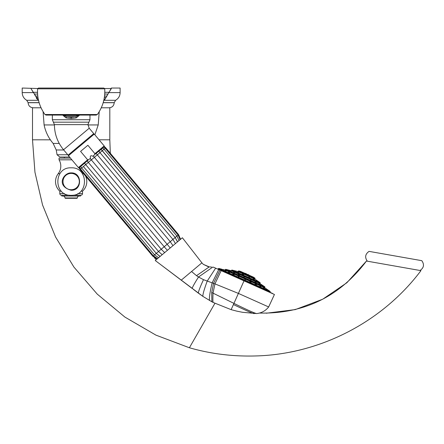 <?xml version="1.0" encoding="UTF-8"?>
<svg xmlns="http://www.w3.org/2000/svg" width="444" height="444" viewBox="0 0 444 444"><rect width="100%" height="100%" fill="white"/><g stroke="black" fill="none" stroke-linecap="round" stroke-linejoin="round"><path stroke-width="0.67" d="M85.559 176.063A12.882 12.882 0 0 1 82.517 191.153L82.517 193.595A1.615 1.615 0 0 1 80.902 195.21L80.503 195.21L80.503 196.032L61.816 196.032L61.816 195.21L61.422 195.21L69.48 195.21M70.452 158.103L59.046 158.103L59.046 159.823A12.293 12.293 0 0 1 58.225 173.676A12.882 12.882 0 0 0 59.807 191.153L61.311 191.153M59.046 159.823L71.889 159.823M64.286 157.032L64.286 158.103M69.547 157.032L59.774 157.032L57.065 154.756L56.227 149.983L63.747 149.983M81.008 191.153L82.517 191.153M59.807 191.153L59.807 193.595A1.615 1.615 0 0 0 61.422 195.21M77.811 193.595L82.517 193.595A1.615 1.615 0 0 1 80.902 195.21L72.838 195.21M63.054 196.032A1.926 1.926 0 0 1 64.974 197.957L77.345 197.957A1.926 1.926 0 0 1 79.271 196.032M64.974 197.957L65.318 198.302L77.001 198.302L77.345 197.957M71.162 173.41A8.159 8.159 0 0 1 79.321 181.568A8.159 8.159 0 0 1 71.162 189.727A8.159 8.159 0 0 1 62.998 181.568A8.159 8.159 0 0 1 71.162 173.41M101.26 107.792L109.812 107.792L109.812 139.816L99.045 139.799M50.383 139.827L32.506 139.816L32.506 107.792L41.059 107.792M202.758 296.287L161.272 265.074M156.199 259.723L154.351 257.664M110.323 153.285L109.812 139.816M32.506 139.816L34.948 172.228L42.563 204.995L55.578 237.002L73.92 267.083L97.242 294.111L124.886 317.072L155.961 335.142L189.394 347.757C210.639 353.851 232.65 356.588 255.433 355.96C319.73 354.395 382.345 322.089 420.94 270.646L420.94 270.646C382.345 322.089 319.73 354.395 255.433 355.96M259.185 313.059C303.829 314.041 339.588 296.697 366.461 261.039L420.94 270.646M367.343 261.194C364.641 257.348 365.218 254.079 369.064 251.376L421.8 260.678C424.492 264.53 423.915 267.799 420.057 270.49M37.685 88.523L22.2 88.04L22.2 92.607L33.65 92.607M104.801 92.302L109.102 92.302L111.361 88.04L120.119 88.04L120.119 92.607L108.669 92.607M230.275 270.485L228.721 270.096L230.275 270.485M225.763 269.347L264.763 286.802A0.344 0.344 0 0 1 264.879 287.224L225.369 269.541A0.344 0.344 0 0 1 225.763 269.347L231.13 270.696A0.344 0.344 0 0 0 231.524 270.501L260.062 283.278A0.344 0.344 0 0 0 260.184 283.699L231.13 270.696M264.763 286.802L260.184 283.699M260.728 284.116L262.038 285.009L260.722 284.116M258.846 283.272L259.984 284.088L258.741 283.25M255.206 281.646L255.999 282.301L254.917 281.574M255.999 282.301L256.288 282.378M250.288 279.443L251.154 280.031L250.288 279.443M244.744 276.962L243.923 276.756L244.744 276.962M239.31 274.531L238.606 274.52L239.704 274.797M238.217 274.253L238.606 274.52M234.715 272.472L233.577 272.266L234.909 272.605M231.563 271.062L230.131 270.723L231.618 271.101M232.029 270.069L260.045 282.612L255.039 279.221A0.344 0.344 114.1 0 1 254.917 278.793L238.295 271.356A0.344 0.344 -65.9 0 1 237.895 271.545L232.029 270.069A0.344 0.344 0 0 0 231.629 270.263M260.045 282.612A0.344 0.344 0 0 1 260.167 283.039M255.927 279.87L257.226 280.758L255.911 279.864M253.402 278.738L254.323 279.459L253.18 278.688M248.734 276.651L249.561 277.217L248.734 276.651M243.356 274.242L242.335 273.992L243.812 274.559M238.889 272.244L237.673 272.006L239.044 272.35M236.696 271.262L235.159 270.879L236.696 271.262M254.917 278.793L255.023 278.555A0.344 0.344 0 0 0 254.9 278.133L253.496 277.178A0.344 0.344 114.1 0 0 253.446 277.15L240.498 271.356A0.344 0.344 -65.9 0 0 240.443 271.339L253.496 277.178M238.295 271.356L255.023 278.555M240.443 271.339L238.8 270.923A0.344 0.344 0 0 0 238.4 271.118M246.292 273.676L246.292 273.676A11.144 11.144 0 0 0 244.694 273.232M247.857 274.375L247.857 274.375A11.144 11.144 0 0 1 249.251 275.274M225.263 269.78A0.344 0.344 -65.9 0 1 224.864 269.969L223.265 269.569M264.774 287.462A0.344 0.344 114.1 0 0 264.896 287.89L224.864 269.969M222.061 269.269L218.825 268.454L270.052 291.381L267.321 289.532M267.238 289.477L266.772 289.161M266.417 288.922L264.896 287.89M224.02 269.913L222.488 269.525L224.015 269.908M226.146 270.857L224.781 270.551L226.168 270.929M229.565 272.388L228.427 272.183L229.703 272.538M232.845 274.087L234.343 274.608M238.711 276.79L239.199 276.701L238.217 276.457L239.199 276.701M244.761 279.193L245.427 279.642L244.761 279.193M250.327 281.679L251.16 282.251L249.75 281.54L250.588 282.101M255.122 283.905L256.121 284.576L255.555 284.021M259.734 285.936L260.872 286.707L260.006 286.014M263.275 287.496L264.513 288.339L263.414 287.54M218.825 268.454A0.344 0.344 0 0 0 218.426 268.642L270.174 291.808A0.344 0.344 0 0 0 270.052 291.381M266.261 288.811L267.588 289.71M265.529 288.483L266.805 289.36L265.501 288.478M256.121 284.576L256.504 284.676M270.268 292.43A0.344 0.344 114.1 0 1 270.096 291.974L270.174 291.808M270.096 291.974L218.426 268.642M218.354 268.814A0.344 0.344 -65.9 0 1 217.899 268.986M272.666 293.501L215.429 268.071L272.666 293.501M221.168 270.635L214.94 283.877L238.4 293.406L268.659 306.954L274.431 294.477L215.484 268.093M274.431 294.477L244.011 280.863L231.13 309.651L236.774 311.133L231.13 309.651L213.12 302.436L211.871 301.781L211.716 292.502L213.536 283.366L203.485 279.676L198.518 277.012L212.743 267.105L213.431 267.205M215.64 268.165L213.597 267.249L215.64 268.165L207.182 281.141C204.046 289.821 202.614 294.899 202.891 296.381L211.871 301.781M219.969 270.102L213.536 283.366L214.94 283.877L213.026 293.173C212.798 298.84 212.831 301.931 213.12 302.436M267.183 306.293L268.659 306.954C265.579 310.817 261.583 313.02 256.676 313.569L242.496 312.293L236.774 311.133M196.52 275.668L198.518 277.012C194.461 283.427 192.363 287.251 192.208 288.483L155.25 260.517L181.23 280.175L191.558 271.506L196.52 275.668L209.235 266.894L211.544 267.038M193.44 289.416L198.368 293.145C198.263 291.836 199.967 287.346 203.485 279.676M198.368 293.145L202.891 296.381M209.235 266.894L203.319 264.347L208.686 266.905M203.319 264.347L201.892 262.837L191.558 271.506M182.379 237.756L201.892 262.837L182.379 237.756L155.25 260.517M93.262 156.005L170.224 247.952L167.399 250.322L164.186 246.742L161.211 249.239L164.668 252.619L163.62 253.496M84.599 163.27L158.514 251.498L162.193 254.695M87.268 161.033L88.328 162.387L83.394 166.522L156.277 253.38L160.134 256.421M104.884 148.496L102.287 150.671L101.099 149.428L175.169 237.529L177.495 241.852M98.873 151.293L172.927 239.405L175.436 243.584M96.209 153.53L170.235 241.664L172.96 245.66M93.962 155.345L92.918 156.288C90.665 155.195 89.877 155.855 90.554 158.269L88.633 159.651L87.651 159.818L80.58 151.393L87.879 145.271L94.944 153.696L94.611 154.634L92.918 156.288M103.829 147.136L94.622 154.623M90.554 158.269L89.444 159.135M90.215 158.558L164.186 246.742L175.175 237.523L102.292 150.666M102.287 150.671L88.328 162.387L161.211 249.239L153.679 255.555M88.633 159.651L80.642 166.567L81.646 167.993L154.529 254.845L158.569 257.736M79.643 167.432L80.653 166.583M102.803 147.996L103.935 149.289M80.919 144.383L68.087 155.15L63.553 149.75L89.216 128.222L93.745 133.622L80.919 144.383M63.137 115.079L63.137 115.501L66.117 117.932L71.162 118.554L76.202 117.932L79.182 115.501L79.182 115.079M71.162 115.079L46.087 115.079L44.972 114.513L97.347 114.513L96.237 115.079L71.162 115.079M37.601 88.839L104.723 88.839L103.863 88.04L38.456 88.04L37.601 88.839C37.057 98.257 39.516 106.815 44.972 114.513M66.117 117.932A1.721 0.444 105.6 0 1 66.578 116.717L75.741 116.717L78.449 115.501L63.869 115.501L66.578 116.717L71.162 117.344L75.741 116.717A1.721 0.444 74.4 0 1 76.202 117.932M58.225 173.676L59.907 173.676M82.412 173.676L83.555 173.676M67.754 154.756L57.065 154.756L59.774 157.032M54.412 124.942L44.095 124.942L43.101 111.683L44.095 124.942C45.543 131.874 48.563 138.04 53.141 143.44L59.235 143.44M98.224 124.942L99.217 111.683L98.224 124.942L94.855 134.81L98.224 124.942L87.918 124.942M103.519 101.093L103.741 100.577M37.229 99.184L38.312 99.378M103.868 100.577L104.806 99.378L104.007 99.378M104.806 99.378L106.083 97.452L104.357 97.452M36.475 98.246L36.236 97.452L37.962 97.452M37.59 94.05L34.332 94.05L35.403 96.043L37.773 96.043M106.083 97.452L107.986 94.05L106.915 96.043L104.545 96.043M104.634 88.523L111.361 88.523L107.986 94.05L104.728 94.05M38.8 101.093L30.963 88.523L33.217 92.302L37.518 92.302M59.807 193.595L64.508 193.595M214.902 303.335L189.394 347.757M103.175 102.708L114.208 102.708C113.908 105.8 112.215 107.492 109.124 107.792M39.15 102.708L28.111 102.708C28.41 105.8 30.103 107.492 33.195 107.792M38.345 100.3L26.729 100.3L28.111 102.642L39.128 102.642M103.974 100.3L115.59 100.3L114.208 102.708M103.191 102.642L114.208 102.642M225.369 269.541L264.879 287.224M255.039 279.221L237.895 271.545M260.062 283.278L231.524 270.501M238.8 270.923L254.9 278.133M218.742 269.552L212.127 282.861C209.751 292.973 208.935 298.884 209.685 300.582M256.676 313.569C254.762 313.292 247.186 309.901 233.938 303.38L211.716 292.502M254.085 313.614C252.73 313.481 245.837 310.456 233.411 304.545M159.635 256.171L156.277 253.38M157.526 258.613L153.358 255.827L152.847 256.255L157.065 258.996M153.485 255.716L154.062 255.233M176.074 236.769L176.917 236.058L179.06 240.543M180.564 239.277L178.593 234.648L178.083 235.081L180.103 239.666M177.761 235.348L175.169 237.529M79.076 167.804L78.399 167.577L87.651 159.818M156.271 253.385L83.394 166.522L80.802 168.703M153.358 255.827L80.481 168.97L79.97 169.403L78.91 167.81M80.608 168.864L81.185 168.381M94.944 153.696L104.19 145.937L94.256 134.088L93.284 134.005M178.593 234.648L105.716 147.797L105.206 148.224L103.879 146.942M78.399 167.577L68.459 155.733L94.256 134.088M53.38 122.178L52.348 119.725L89.971 119.725L88.939 122.178L53.38 122.178L54.412 124.631L87.906 124.631L89.216 128.222M71.162 117.344L71.162 118.554M63.869 115.079L63.869 115.501L63.137 115.501M79.182 115.501L78.449 115.501L78.449 115.079M104.873 99.339L105.306 98.99M36.591 98.463L36.913 98.884M57.065 154.756L56.227 149.983L53.141 143.44C48.563 138.04 45.543 131.874 44.095 124.942M71.162 167.826C88.889 166.977 88.889 196.165 71.162 195.31C53.43 196.165 53.43 166.977 71.162 167.826M71.162 172.894C63.742 172.483 55.467 185.964 71.162 190.243C82.351 190.781 82.351 172.355 71.162 172.894M366.461 261.039L346.858 282.75L322.677 299.234L295.304 309.59L266.272 313.225M115.59 100.3C118.493 98.557 120.002 95.993 120.119 92.607M26.729 100.3C23.826 98.557 22.317 95.993 22.2 92.607M192.208 288.483L181.23 280.175M177.334 241.32L175.175 237.523M80.481 168.97L79.448 167.444M152.847 256.255L79.97 169.403M104.301 146.642L104.19 145.937M105.716 147.797L104.329 146.476M178.083 235.081L105.206 148.224M176.917 236.058L104.04 149.206M68.459 155.733L68.548 154.767M54.412 124.631C54.512 134.077 57.559 142.452 63.553 149.75M88.939 122.178L87.906 124.631M52.348 115.079L52.348 119.725M104.723 88.839C105.261 98.257 102.803 106.815 97.347 114.513M89.971 115.079L89.971 119.725"/></g></svg>
